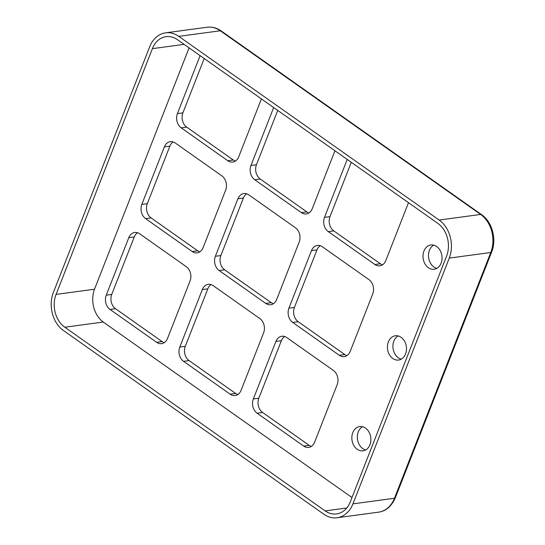 <?xml version="1.0" encoding="UTF-8"?>
<svg xmlns="http://www.w3.org/2000/svg" width="545" height="545" viewBox="0 0 545 545"><rect width="100%" height="100%" fill="white"/><g stroke="black" fill="none" stroke-linecap="round" stroke-linejoin="round"><path stroke-width="0.82" d="M263.616 332.811L241.081 390.315A10.498 8.12 82.3 0 1 235.127 395.527A10.498 8.12 82.3 0 1 230.167 394.205L183.59 361.349A10.498 8.12 82.3 0 1 179.796 347.076L202.331 289.572A10.498 8.12 82.3 0 1 208.279 284.361A10.498 8.12 82.3 0 1 213.245 285.682L259.822 318.546A10.498 8.12 82.3 0 1 263.616 332.811M219.172 270.552A10.498 8.12 82.3 0 1 215.377 256.279L237.913 198.775A10.498 8.12 82.3 0 1 243.867 193.564A10.498 8.12 82.3 0 1 248.827 194.885L295.404 227.742A10.498 8.12 82.3 0 1 299.198 242.014L276.662 299.518A10.498 8.12 82.3 0 1 270.708 304.73A10.498 8.12 82.3 0 1 265.749 303.408L219.172 270.552L224.663 269.809L271.24 302.673A10.498 8.12 -97.7 0 0 273.372 303.735M246.694 193.816A10.498 8.12 -97.7 0 0 243.404 198.033L220.868 255.544A10.498 8.12 -97.7 0 0 224.663 269.809M204.191 58.54L182.902 112.856A10.498 8.12 -97.7 0 0 186.703 127.128L233.28 159.985A10.498 8.12 -97.7 0 0 235.413 161.054M261.396 98.897A10.498 8.12 82.3 0 1 261.239 99.333L238.703 156.837A10.498 8.12 82.3 0 1 232.749 162.049A10.498 8.12 82.3 0 1 227.79 160.727L181.213 127.864A10.498 8.12 82.3 0 1 177.411 113.598L199.954 56.094A10.498 8.12 82.3 0 1 200.124 55.672M190.069 280.927L167.533 338.431A10.498 8.12 82.3 0 1 161.586 343.643A10.498 8.12 82.3 0 1 156.619 342.321L110.042 309.465A10.498 8.12 82.3 0 1 106.248 295.192L128.784 237.688A10.498 8.12 82.3 0 1 134.738 232.477A10.498 8.12 82.3 0 1 139.697 233.798L186.274 266.655A10.498 8.12 82.3 0 1 190.069 280.927M322.368 246.769L368.951 279.633A10.498 8.12 82.3 0 1 372.746 293.898L350.21 351.402A10.498 8.12 82.3 0 1 344.256 356.614A10.498 8.12 82.3 0 1 339.297 355.292L292.72 322.436A10.498 8.12 82.3 0 1 288.918 308.163L311.461 250.659A10.498 8.12 82.3 0 1 317.408 245.448A10.498 8.12 82.3 0 1 322.368 246.769M320.242 245.7A10.498 8.12 -97.7 0 0 316.945 249.923L294.409 307.428A10.498 8.12 -97.7 0 0 298.21 321.693L344.787 354.557A10.498 8.12 -97.7 0 0 346.92 355.619M351.28 162.308L329.998 216.631A10.498 8.12 -97.7 0 0 333.792 230.896L380.369 263.76A10.498 8.12 -97.7 0 0 382.501 264.822M408.491 202.665A10.498 8.12 82.3 0 1 408.328 203.101L385.792 260.605A10.498 8.12 82.3 0 1 379.838 265.817A10.498 8.12 82.3 0 1 374.878 264.495L328.301 231.639A10.498 8.12 82.3 0 1 324.507 217.366L347.042 159.862A10.498 8.12 82.3 0 1 347.22 159.44M277.739 110.424L256.45 164.74A10.498 8.12 -97.7 0 0 260.244 179.012L306.821 211.869A10.498 8.12 -97.7 0 0 308.954 212.938M334.943 150.781A10.498 8.12 82.3 0 1 334.78 151.217L312.244 208.721A10.498 8.12 82.3 0 1 306.297 213.933A10.498 8.12 82.3 0 1 301.337 212.611L254.753 179.755A10.498 8.12 82.3 0 1 250.959 165.482L273.495 107.978A10.498 8.12 82.3 0 1 273.672 107.556M173.147 141.932A10.498 8.12 -97.7 0 0 169.856 146.149L147.32 203.653A10.498 8.12 -97.7 0 0 151.115 217.925L197.699 250.782A10.498 8.12 -97.7 0 0 199.824 251.851M192.208 251.524L145.631 218.661A10.498 8.12 82.3 0 1 141.829 204.395L164.365 146.891A10.498 8.12 82.3 0 1 170.319 141.68A10.498 8.12 82.3 0 1 175.279 143.001L221.856 175.858A10.498 8.12 82.3 0 1 225.657 190.13L203.122 247.634A10.498 8.12 82.3 0 1 197.167 252.846A10.498 8.12 82.3 0 1 192.208 251.524L197.699 250.782M137.565 232.729A10.498 8.12 -97.7 0 0 134.274 236.946L111.739 294.457A10.498 8.12 -97.7 0 0 115.533 308.722L162.11 341.586A10.498 8.12 -97.7 0 0 164.243 342.648M337.164 384.695L314.628 442.199A10.498 8.12 82.3 0 1 308.674 447.411A10.498 8.12 82.3 0 1 303.715 446.089L257.131 413.233A10.498 8.12 82.3 0 1 253.336 398.96L275.872 341.456A10.498 8.12 82.3 0 1 281.826 336.245A10.498 8.12 82.3 0 1 286.786 337.566L333.363 370.43A10.498 8.12 82.3 0 1 337.164 384.695M284.654 336.497A10.498 8.12 -97.7 0 0 281.363 340.72L258.827 398.225A10.498 8.12 -97.7 0 0 262.622 412.49L309.206 445.354A10.498 8.12 -97.7 0 0 311.331 446.423M211.113 284.613A10.498 8.12 -97.7 0 0 207.822 288.836L185.286 346.341A10.498 8.12 -97.7 0 0 189.081 360.606L235.658 393.47A10.498 8.12 -97.7 0 0 237.79 394.532M351.981 497.531L103.482 322.218A24.491 18.952 82.3 0 1 94.626 288.925L189.088 47.878M441.116 263.167A12.242 9.476 82.3 0 1 434.167 269.25A12.242 9.476 82.3 0 1 423.145 258.385A12.242 9.476 82.3 0 1 430.897 244.978A12.242 9.476 82.3 0 1 440.142 250.455A12.242 9.476 82.3 0 1 441.116 263.167M405.534 353.964A12.242 9.476 82.3 0 1 398.586 360.047A12.242 9.476 82.3 0 1 387.563 349.181A12.242 9.476 82.3 0 1 395.316 335.781A12.242 9.476 82.3 0 1 404.56 341.252A12.242 9.476 82.3 0 1 405.534 353.964M369.946 444.768A12.242 9.476 82.3 0 1 363.004 450.844A12.242 9.476 82.3 0 1 351.975 439.979A12.242 9.476 82.3 0 1 359.734 426.578A12.242 9.476 82.3 0 1 368.979 432.049A12.242 9.476 82.3 0 1 369.946 444.768M433.718 245.141A12.242 9.476 -97.7 0 0 428.636 257.642A12.242 9.476 -97.7 0 0 436.845 268.351M398.129 335.938A12.242 9.476 -97.7 0 0 393.054 348.439A12.242 9.476 -97.7 0 0 401.263 359.148M362.548 426.735A12.242 9.476 -97.7 0 0 357.466 439.236A12.242 9.476 -97.7 0 0 365.675 449.945M64.807 327.225A24.137 18.68 82.3 0 1 56.074 294.409L152.389 48.648A24.137 18.68 82.3 0 1 166.075 36.658A24.137 18.68 82.3 0 1 177.486 39.696L437.833 223.368A24.137 18.68 82.3 0 1 446.566 256.191L350.258 501.945A24.137 18.68 82.3 0 1 336.565 513.935A24.137 18.68 82.3 0 1 325.154 510.897L64.807 327.225L103.237 322.041M395.343 497.755L491.651 251.994A3.849 1.424 -158.6 0 1 490.766 252.499L394.457 498.253A27.986 21.657 82.3 0 1 378.584 512.157C385.908 511.169 391.494 506.366 395.343 497.755A3.849 1.424 -158.6 0 1 394.457 498.253L352.949 503.853A27.986 21.657 82.3 0 1 337.076 517.75A27.986 21.657 82.3 0 1 323.853 514.228L63.499 330.556A27.986 21.657 82.3 0 1 53.376 292.502L149.691 46.747A27.986 21.657 82.3 0 1 165.564 32.843A27.986 21.657 82.3 0 1 178.794 36.365L220.296 30.772L480.642 214.444A3.849 1.982 -54.8 0 1 481.555 214.635L221.209 30.956A3.849 1.982 125.2 0 0 220.296 30.772A27.986 21.657 82.3 0 0 207.066 27.25C212.08 26.644 216.794 27.884 221.209 30.956M352.949 503.853L449.264 258.092L490.766 252.499A27.986 21.657 82.3 0 0 480.642 214.444L439.141 220.044A27.986 21.657 82.3 0 1 449.264 258.092M439.141 220.044L178.794 36.365M215.377 256.279L220.868 255.544M265.749 303.408L271.24 302.673M186.703 127.128L181.213 127.864M227.79 160.727L233.28 159.985M316.945 249.923L311.461 250.659M288.918 308.163L294.409 307.428M347.69 159.774L347.042 159.862M324.507 217.366L329.998 216.631M333.792 230.896L328.301 231.639M374.878 264.495L380.369 263.76M274.149 107.89L273.495 107.978M250.959 165.482L256.45 164.74M260.244 179.012L254.753 179.755M301.337 212.611L306.821 211.869M151.115 217.925L145.631 218.661M177.411 113.598L182.902 112.856M169.856 146.149L164.365 146.891M141.829 204.395L147.32 203.653M115.533 308.722L110.042 309.465M106.248 295.192L111.739 294.457M156.619 342.321L162.11 341.586M303.715 446.089L309.206 445.354M189.081 360.606L183.59 361.349M179.796 347.076L185.286 346.341M262.622 412.49L257.131 413.233M230.167 394.205L235.658 393.47M253.336 398.96L258.827 398.225M200.601 56.006L199.954 56.094M243.404 198.033L237.913 198.775M281.363 340.72L275.872 341.456M207.822 288.836L202.331 289.572M134.274 236.946L128.784 237.688M298.21 321.693L292.72 322.436M339.297 355.292L344.787 354.557M94.51 289.225L56.074 294.409M184.115 44.37L152.389 48.648M346.763 507.988L325.154 510.897M481.555 214.635C492.244 221.842 496.87 239.378 491.651 251.994M337.076 517.75L378.584 512.157M165.564 32.843L207.066 27.25"/></g></svg>
